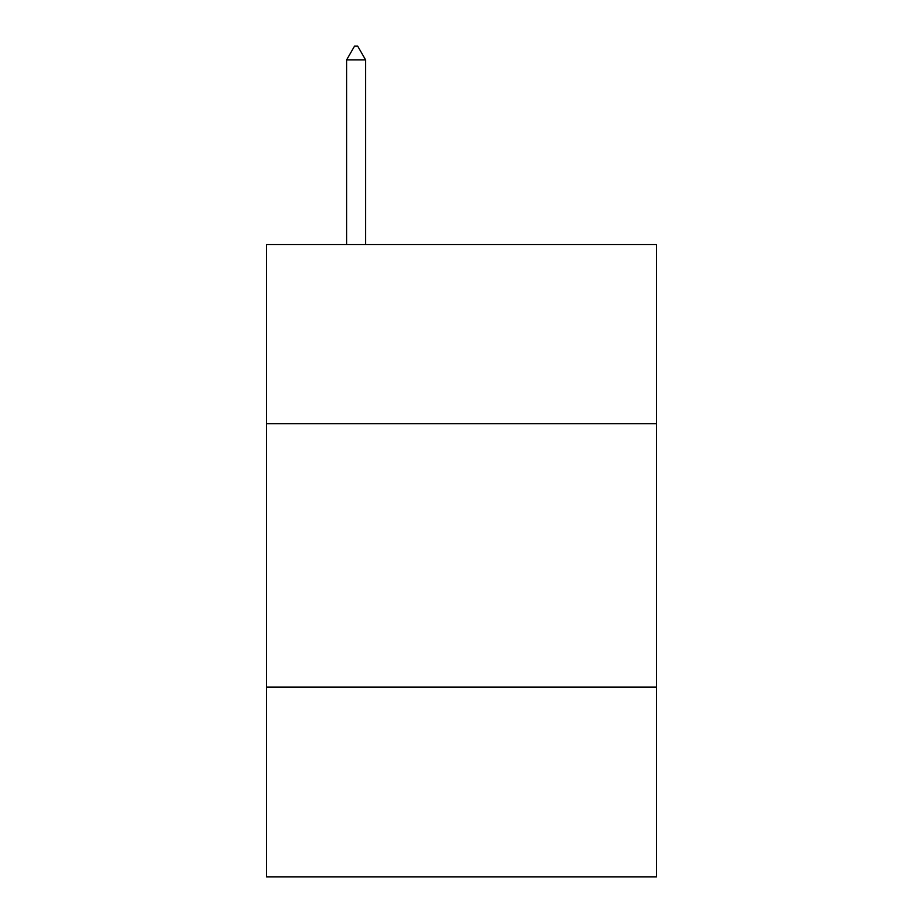 <?xml version="1.0" encoding="UTF-8"?>
<svg xmlns="http://www.w3.org/2000/svg" width="923" height="923" viewBox="0 0 923 923"><rect width="100%" height="100%" fill="white"/><g stroke="black" fill="none" stroke-linecap="round" stroke-linejoin="round"><path stroke-width="1.38" d="M656.472 423.669L656.472 244.503L266.528 244.503L266.528 423.669L656.472 423.669L656.472 876.85L266.528 876.85L266.528 423.669M656.472 687.139L266.528 687.139M365.589 59.857L357.686 46.15L354.524 46.15L346.621 59.857L365.589 59.857L365.589 244.503M346.621 59.857L346.621 244.503"/></g></svg>
